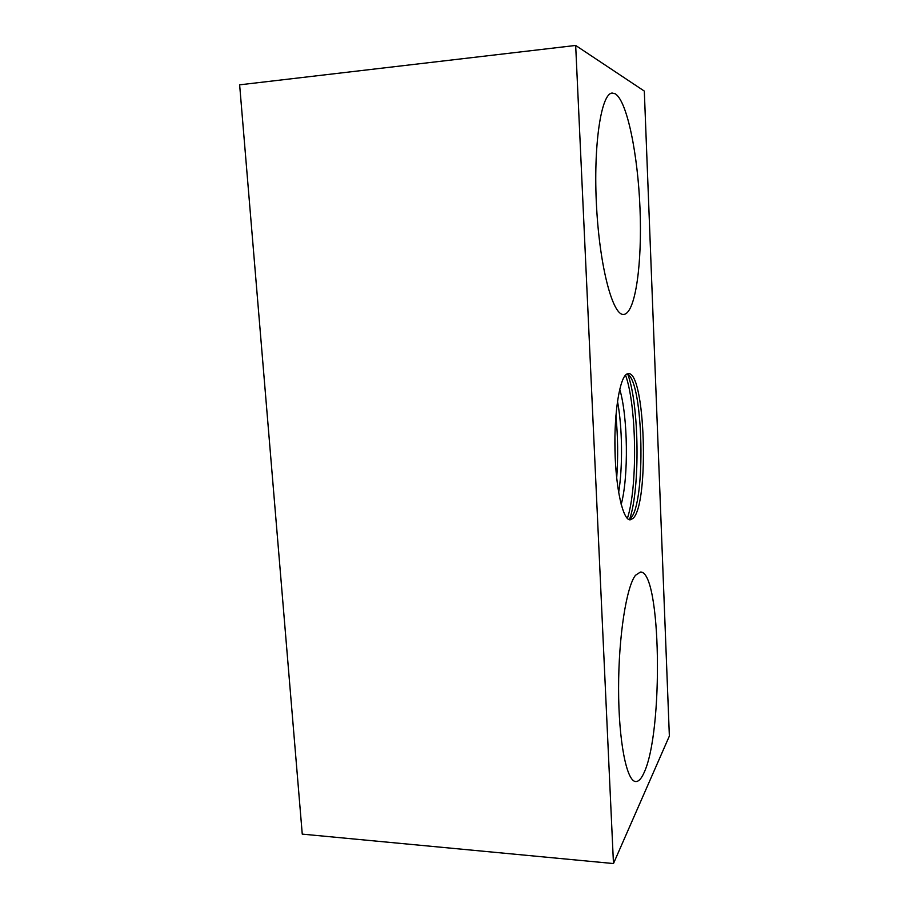 <?xml version="1.0" encoding="UTF-8"?>
<svg xmlns="http://www.w3.org/2000/svg" width="909" height="909" viewBox="0 0 909 909"><rect width="100%" height="100%" fill="white"/><g stroke="black" fill="none" stroke-linecap="round" stroke-linejoin="round"><path stroke-width="1.36" d="M627.051 373.94L628.324 373.61C645.265 371.281 649.412 503.404 633.13 518.323L630.176 519.88C623.017 520.357 615.779 489.133 614.973 450.341C614.075 411.572 619.904 376.883 627.051 373.94L627.494 374.19C643.561 381.439 646.06 504.256 630.539 518.312L628.869 519.573M621.188 504.518C628.71 476.861 627.937 416.652 619.722 389.2M617.484 401.233C622.392 427.06 622.892 466.601 618.643 492.542M615.268 93.797C627.255 101.172 637.959 155.121 640.016 208.775C642.197 262.508 635.766 311.117 624.54 314.298L623.688 314.423C613.03 316.002 599.906 268.45 596.577 207.161C593.111 145.849 601.088 93.048 612.257 93.059L615.268 93.797M635.516 575.249L640.413 572.068C661.104 570.148 663.786 732.075 643.845 773.139C641.243 778.843 638.55 781.649 635.755 781.535C626.631 781.57 618.563 741.017 618.586 688.567C618.54 636.164 626.494 586.453 635.516 575.249M644.311 91.082L669.365 736.063L613.473 863.55L575.67 45.45L644.311 91.082M575.67 45.45L239.635 84.832L302.254 834.121L613.473 863.55M615.188 457.341L614.927 436.502M627.358 518.46C637.766 487.474 636.72 405.812 625.54 375.099M629.687 519.084C640.254 488.338 639.197 404.891 627.846 374.417M616.688 478.191C618.188 457.318 617.927 436.456 615.904 415.629"/></g></svg>
